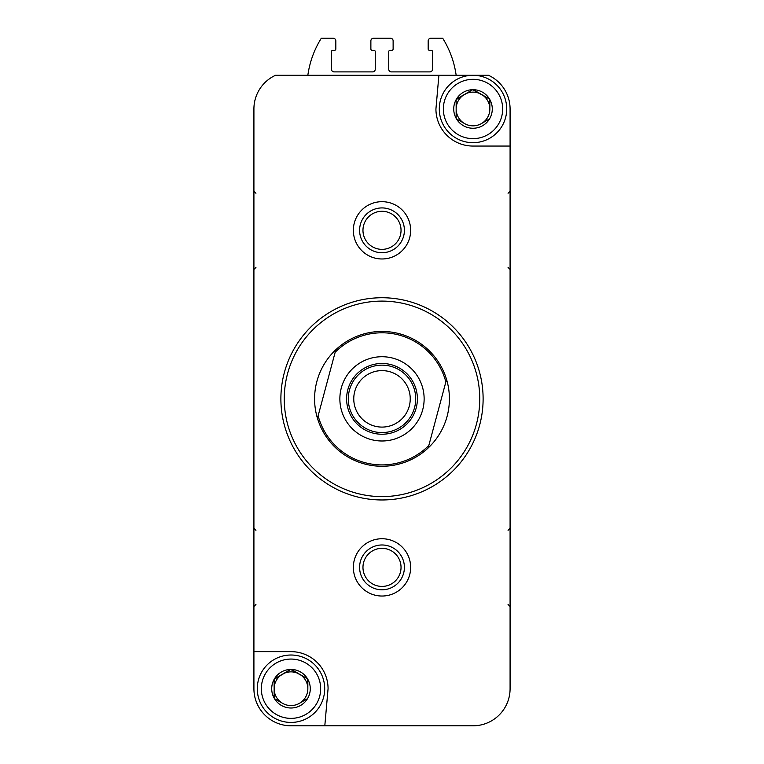 <?xml version="1.0" encoding="UTF-8"?>
<svg xmlns="http://www.w3.org/2000/svg" width="764" height="764" viewBox="0 0 764 764"><rect width="100%" height="100%" fill="white"/><g stroke="black" fill="none" stroke-linecap="round" stroke-linejoin="round"><path stroke-width="1.15" d="M274.142 698.086L274.142 679.358L274.142 698.086A19.281 19.281 0 0 1 274.142 679.358L290.673 669.445L274.457 678.814A19.281 19.281 0 0 1 290.673 669.445L307.529 678.814L291.313 669.445A19.281 19.281 0 0 1 307.529 678.814L307.844 688.727A16.856 16.856 0 0 1 299.421 703.319L307.529 698.64L299.421 703.319A16.856 16.856 0 0 1 282.565 703.319L274.457 698.64L282.565 703.319A16.856 16.856 0 0 1 282.565 674.125A16.856 16.856 0 0 1 307.844 688.727L307.844 679.358A19.281 19.281 0 0 1 307.844 698.086L307.529 698.64A19.281 19.281 0 0 1 291.313 707.999L290.673 707.999A19.281 19.281 0 0 1 274.457 698.64L274.142 698.086M456.156 118.344L456.156 99.616L456.156 118.344A19.281 19.281 0 0 1 456.156 99.616L472.687 89.703L456.471 99.072A19.281 19.281 0 0 1 472.687 89.703L489.543 99.072L473.327 89.703A19.281 19.281 0 0 1 489.543 99.072L489.858 108.985A16.856 16.856 0 0 1 481.435 123.577L489.543 118.897L481.435 123.577A16.856 16.856 0 0 1 464.579 123.577L456.471 118.897L464.579 123.577A16.856 16.856 0 0 1 464.579 94.383A16.856 16.856 0 0 1 489.858 108.985L489.858 99.616A19.281 19.281 0 0 1 489.858 118.344L489.543 118.897A19.281 19.281 0 0 1 473.327 128.257L472.687 128.257A19.281 19.281 0 0 1 456.471 118.897L456.156 118.344M410.65 725.8L473.002 725.8A37.073 37.073 0 0 0 510.085 688.727L510.085 108.985A37.073 37.073 0 0 0 488.454 75.273L275.546 75.273A37.073 37.073 0 0 0 253.915 108.985L253.915 688.727A37.073 37.073 0 0 0 290.998 725.8L353.35 725.8M473.002 725.8L324.805 725.8L328.071 688.727A37.073 37.073 0 0 0 290.998 651.644L253.915 651.644L253.915 688.727M438.899 75.273L435.929 108.985A37.073 37.073 0 0 0 473.002 146.058L510.085 146.058L510.085 108.985M353.35 567.385A28.65 28.65 0 0 1 396.325 542.574A28.65 28.65 0 0 1 396.325 592.196A28.65 28.65 0 0 1 353.35 567.385M353.35 230.327A28.65 28.65 0 0 1 396.325 205.516A28.65 28.65 0 0 1 396.325 255.138A28.65 28.65 0 0 1 353.35 230.327M456.156 75.273A94.373 94.373 0 0 0 442.671 38.2L430.877 38.2A2.693 2.693 0 0 0 428.174 40.893L428.174 48.982A1.347 1.347 0 0 0 429.521 50.338L431.211 50.338A1.347 1.347 0 0 1 432.558 51.685L432.558 69.209A2.693 2.693 0 0 1 429.865 71.902L391.435 71.902A2.693 2.693 0 0 1 388.742 69.209L388.742 51.685A1.347 1.347 0 0 1 390.089 50.338L391.779 50.338A1.347 1.347 0 0 0 393.126 48.982L393.126 40.893A2.693 2.693 0 0 0 390.423 38.2L373.577 38.2A2.693 2.693 0 0 0 370.874 40.893L370.874 48.982A1.347 1.347 0 0 0 372.221 50.338L373.911 50.338A1.347 1.347 0 0 1 375.258 51.685L375.258 69.209A2.693 2.693 0 0 1 372.565 71.902L334.135 71.902A2.693 2.693 0 0 1 331.442 69.209L331.442 51.685A1.347 1.347 0 0 1 332.789 50.338L334.479 50.338A1.347 1.347 0 0 0 335.826 48.982L335.826 40.893A2.693 2.693 0 0 0 333.123 38.2L321.329 38.2A94.373 94.373 0 0 0 307.844 75.273M284.256 398.856A97.744 97.744 0 0 1 430.877 314.205A97.744 97.744 0 0 1 430.877 483.507A97.744 97.744 0 0 1 284.256 398.856M314.587 398.856A67.413 67.413 0 0 1 446.539 379.383A67.413 67.413 0 0 1 428.155 447.981A67.413 67.413 0 0 1 314.587 398.856M280.885 398.856A101.115 101.115 0 0 1 432.558 311.282A101.115 101.115 0 0 1 432.558 486.42A101.115 101.115 0 0 1 280.885 398.856M359.596 230.327A22.404 22.404 0 0 1 393.202 210.921A22.404 22.404 0 0 1 393.202 249.723A22.404 22.404 0 0 1 359.596 230.327M359.596 567.385A22.404 22.404 0 0 1 393.202 547.979A22.404 22.404 0 0 1 393.202 586.781A22.404 22.404 0 0 1 359.596 567.385M443.349 108.985A29.662 29.662 0 0 1 487.833 83.295A29.662 29.662 0 0 1 487.833 134.674A29.662 29.662 0 0 1 443.349 108.985M439.3 108.985A33.702 33.702 0 0 1 489.858 79.79A33.702 33.702 0 0 1 489.858 138.169A33.702 33.702 0 0 1 439.3 108.985M261.336 688.727A29.662 29.662 0 0 1 305.829 663.037A29.662 29.662 0 0 1 305.829 714.407A29.662 29.662 0 0 1 261.336 688.727M257.287 688.727A33.702 33.702 0 0 1 307.844 659.533A33.702 33.702 0 0 1 307.844 717.912A33.702 33.702 0 0 1 257.287 688.727M335.167 352.261A66.067 66.067 0 0 1 445.861 381.924L428.833 445.441A66.067 66.067 0 0 1 318.139 415.778L335.845 349.721A67.413 67.413 0 0 0 317.461 418.328L318.139 415.778M382 356.721A42.135 42.135 0 0 1 418.491 419.923A42.135 42.135 0 0 1 345.509 419.923A42.135 42.135 0 0 1 382 356.721M428.833 445.441L428.155 447.981A67.413 67.413 0 0 0 446.539 379.383L445.861 381.924M382 363.463A35.392 35.392 0 0 1 412.646 416.552A35.392 35.392 0 0 1 351.354 416.552A35.392 35.392 0 0 1 382 363.463M382 365.144A33.702 33.702 0 0 1 411.194 415.702A33.702 33.702 0 0 1 352.806 415.702A33.702 33.702 0 0 1 382 365.144M382 370.616A28.23 28.23 0 0 1 406.448 412.971A28.23 28.23 0 0 1 357.552 412.971A28.23 28.23 0 0 1 382 370.616M428.442 446.921L428.155 447.981M335.558 350.791L335.845 349.721M362.967 230.327A19.033 19.033 0 0 1 391.521 213.844A19.033 19.033 0 0 1 391.521 246.81A19.033 19.033 0 0 1 362.967 230.327M362.967 567.385A19.033 19.033 0 0 1 391.521 550.901A19.033 19.033 0 0 1 391.521 583.868A19.033 19.033 0 0 1 362.967 567.385M255.94 193.244L253.915 191.229M255.94 267.4L253.915 269.425M508.06 193.244L510.085 191.229M508.06 267.4L510.085 269.425M255.94 530.302L253.915 528.287M255.94 604.458L253.915 606.482M508.06 530.302L510.085 528.287M508.06 604.458L510.085 606.482"/></g></svg>
